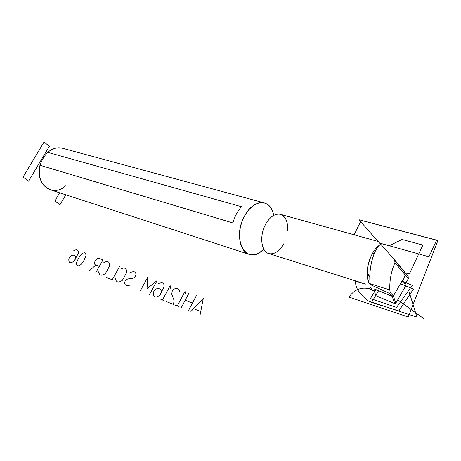 <?xml version="1.0" encoding="UTF-8"?>
<svg xmlns="http://www.w3.org/2000/svg" width="461" height="461" viewBox="0 0 461 461"><rect width="100%" height="100%" fill="white"/><g stroke="black" fill="none" stroke-linecap="round" stroke-linejoin="round"><path stroke-width="0.69" d="M375.352 295.461L374.695 289.064L392.213 296.331L374.695 289.064L375.352 295.461L394.639 303.568L392.213 296.331L393.36 295.962L395.78 303.205L405.876 285.682L402.58 280.098L393.36 295.962L395.78 303.205L405.876 285.682L402.58 280.098L393.36 295.962L402.257 280.645L393.36 295.962L392.213 296.331L393.36 295.962L392.213 296.331L375.3 289.318L392.213 296.331L394.639 303.568L395.78 303.205L394.639 303.568L375.352 295.461L395.388 303.885L405.876 285.682M356.128 281.02C357.206 281.711 360.45 282.754 365.861 284.143L269.195 253.688C261.335 252.265 259.111 236.263 265.427 224.668C269.737 217.016 274.583 213.529 279.965 214.215C285.492 216.002 288.044 221.476 287.624 230.644M283.699 243.84C279.395 251.228 274.56 254.512 269.195 253.688C261.335 252.265 259.111 236.263 265.427 224.668C269.737 217.016 274.583 213.529 279.965 214.215L280.858 214.469M262.551 250.196C246.716 266.158 231.347 239.616 244.382 216.324C252.616 199.907 268.734 198.155 272.918 212.175M241.501 206.712C237.559 211.046 234.701 216.457 232.926 222.94L39.998 165.257C41.484 160.618 44.049 156.314 47.708 152.337C52.226 148.528 56.945 147.111 61.866 148.085L63.122 148.425C57.832 146.869 52.698 148.177 47.708 152.337L241.501 206.712C237.559 211.046 234.701 216.457 232.926 222.94L39.998 165.257C41.484 160.618 44.049 156.314 47.708 152.337L241.501 206.712M248.427 254.12L50.785 189.926C41.398 186.198 37.802 177.975 39.998 165.257C34.5 184.302 53.424 198.224 65.917 185.524M263.738 249.055C259.053 253.717 254.351 255.532 249.643 254.512C241.345 252.547 237.144 238.902 240.97 225.043C244.676 211.167 255.388 200.892 263.732 202.754C268.878 204.056 272.226 208.257 273.765 215.356M408.118 276.064L408.325 278.68L405.075 284.316L408.325 278.68L394.939 262.695L394.639 259.906L380.705 244.163C373.859 248.571 368.304 268.411 370.148 283.728L389.81 289.946L390.19 292.435L393.36 295.962L390.19 292.435L389.666 293.501L392.213 296.331L389.666 293.501L370.218 284.523C369.342 285.636 370.137 287.555 372.621 290.28C370.137 287.555 369.342 285.636 370.218 284.523L389.666 293.501L390.19 292.435L389.81 289.946C389.47 280.53 391.176 271.448 394.939 262.695L394.639 259.906L380.705 244.163C378.4 245.822 376.326 248.773 374.476 252.997C371.508 260.056 369.953 268.135 369.808 277.222L370.218 284.523L370.148 283.728L389.81 289.946C389.47 280.53 391.176 271.448 394.939 262.695L405.173 274.917L404.683 271.944L405.173 274.917L408.325 278.68L408.118 276.064L395.198 261.105M370.154 284.668C367.941 281.884 366.939 277.637 367.146 271.921C367.503 265.743 369.134 259.837 372.044 254.201C374.286 250.023 376.798 246.987 379.576 245.091C376.476 247.223 373.744 250.703 371.37 255.538C366.19 267.939 365.786 277.649 370.154 284.668M380.665 244.192L378.118 241.455L380.665 244.192M404.683 271.944L394.639 259.906L404.683 271.944L405.173 274.917L403.006 280.824M372.621 290.28L374.92 291.237L372.621 290.28M400.419 283.815L413.482 289.035L398.84 310.91L371.589 302.416L378.579 290.672M402.66 281.464L412.324 285.296L396.529 307.424L370.442 298.538L375.652 289.808M379.743 243.172L389.159 245.794L402.032 239.455L422.893 245.091L409.345 274.047L402.822 272.111M354.129 234.799L361.199 220.37L436.63 240.221L428.932 256.794L379.657 243.074M397.71 299.857L424.304 318.995M377.968 241.414L358.992 219.73L437.95 240.463L408.233 316.989L349 297.109C354.14 289.664 360.934 286.857 369.388 288.69L374.897 291.029M355.713 281.193C354.941 287.341 359.228 293.974 368.575 301.108L416.957 317.156L408.596 290.159M65.802 194.801L59.982 204.776L54.911 200.973L59.688 192.819M44.06 142.005L23.05 177.047L28.542 181.167L49.35 146.316L44.06 142.005M200.045 315.168L200.748 311.55L193.574 308.686L190.923 311.492M200.748 311.55L203.301 298.4L193.574 308.686M196.328 295.72L192.433 303.108L185.195 300.255L189.079 292.931M188.52 310.524L192.433 303.108M181.294 307.614L185.195 300.255M175.589 305.315L177.26 305.983L185.028 291.369L185.604 294.101M177.26 305.983L178.937 306.663M166.363 301.592L173.261 304.375C174.183 301.955 174.154 299.846 173.18 298.048L171.705 294.101L172.235 291.185C173.78 288.891 175.578 288.004 177.635 288.528L179.254 289.819L179.663 291.801M160.837 299.368L162.456 300.019L170.167 285.653L170.703 288.332M162.456 300.019L164.081 300.676M158.411 283.676C162.318 281.527 164.208 282.57 164.076 286.8L159.909 295.052C155.662 298.336 153.478 297.581 153.357 292.781C155.317 285.411 164.905 288.649 159.909 295.052M149.404 294.758L157.063 280.616L147.019 288.759L147.814 277.055L140.19 291.041M130.872 284.886L127.201 285.808L126.124 285.388C124.597 284.552 124.309 283.031 125.248 280.818L127.593 278.98L133.016 278.288L135.373 276.439C136.306 274.22 136.001 272.705 134.451 271.898L133.586 271.581L129.95 272.532M120.638 269.086C124.689 267.057 126.717 268.187 126.717 272.474L122.407 280.282C118.494 283.06 116.16 282.478 115.406 278.53M119.722 266.251L112.219 279.769L106.289 277.378M103.852 262.58C107.799 260.58 109.741 261.669 109.689 265.859L105.425 273.506C101.604 276.237 99.351 275.678 98.666 271.829M99.294 266.423L95.744 265.029C92.534 263.951 96.407 257.082 99.443 258.448L102.999 259.814L95.571 273.056M95.744 265.029L89.607 270.653M80.957 264.556C77.903 266.758 76.44 266.17 76.566 262.799L78.485 258.229L81.505 254.103C84.542 251.902 86.011 252.472 85.913 255.815L84 260.402L80.957 264.556M73.622 250.824C77.062 248.825 78.606 249.706 78.255 253.469L74.261 260.886C70.475 263.905 68.666 263.289 68.827 259.036C70.902 252.444 78.854 255.089 74.261 260.886M369.82 276.323L367.117 274.387M263.732 202.754L61.866 148.085M367.146 271.921L369.808 277.222M372.044 254.201L374.476 252.997M378.153 241.466L279.965 214.215"/></g></svg>
